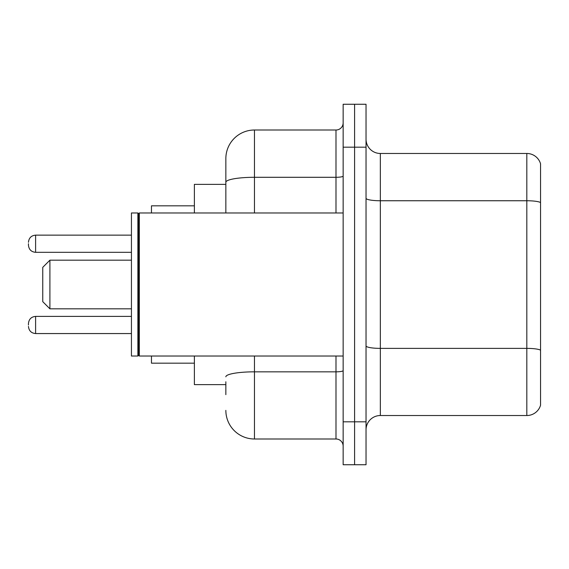 <?xml version="1.0" encoding="UTF-8"?>
<svg xmlns="http://www.w3.org/2000/svg" width="569" height="569" viewBox="0 0 569 569"><rect width="100%" height="100%" fill="white"/><g stroke="black" fill="none" stroke-linecap="round" stroke-linejoin="round"><path stroke-width="0.85" d="M225.85 209.819L225.85 174.356L225.85 184.37L194.385 184.37L194.385 212.977M225.85 384.63L194.385 384.63L194.385 356.023M225.85 394.644L225.85 381.771M343.15 421.821L343.15 464.738L354.594 464.738L354.594 421.821L354.594 464.738L366.038 464.738L366.038 421.821L354.594 421.821L354.594 147.179L354.594 421.821L343.15 421.821L343.15 147.179L354.594 147.179L354.594 104.262L354.594 147.179L366.038 147.179L366.038 421.821M366.038 147.179L366.038 104.262L343.15 104.262L343.15 147.179M254.464 356.023L254.464 438.991L335.995 438.991L335.995 356.023M225.85 212.977L225.85 158.623A28.606 28.606 0 0 1 254.464 130.009L335.995 130.009A7.155 7.155 0 0 0 343.15 122.861M225.85 158.623L225.85 174.356M343.15 446.139A7.155 7.155 0 0 0 335.995 438.991M254.464 438.991A28.606 28.606 0 0 1 225.85 410.377M366.038 429.837A14.303 14.303 0 0 1 380.341 415.526L526.816 415.526L526.816 153.474L380.341 153.474A14.303 14.303 0 0 1 366.038 139.163A14.303 14.303 0 0 0 380.341 153.474L380.341 415.526M540.55 163.772A14.303 14.303 0 0 0 526.816 153.474A14.303 14.303 0 0 1 540.55 163.772L540.55 405.228A14.303 14.303 0 0 1 526.816 415.526M49.908 308.818L49.908 260.182L42.753 267.338L42.753 301.662L49.908 308.818L131.439 308.818M151.468 356.023L151.468 363.171L194.385 363.171M194.385 205.829L151.468 205.829L151.468 212.977M139.313 356.023L138.594 355.305L138.594 213.695L139.313 212.977L139.313 356.023L343.15 356.023M137.876 356.023L131.439 356.023L131.439 212.977L137.876 212.977L137.876 356.023L138.594 355.305M28.45 324.984L28.45 323.555L28.45 324.984M28.45 243.731L28.45 245.161L28.45 243.731M343.15 370.59A7.155 1.245 0 0 1 335.995 371.834L254.464 371.834A28.606 4.965 180 0 0 225.85 376.806M254.464 130.009L254.464 177.293L335.995 177.293L335.995 130.009M225.85 182.265A28.606 4.965 180 0 1 254.464 177.293L254.464 212.977M335.995 212.977L335.995 177.293A7.155 1.245 0 0 0 343.15 176.049M540.55 202.543A14.303 2.482 180 0 0 526.816 200.75L380.341 200.75A14.303 2.482 0 0 1 366.038 198.268M540.55 350.163A14.303 2.482 180 0 0 526.816 348.377L380.341 348.377A14.303 2.482 -0 0 1 366.038 345.888M28.45 323.555C28.912 319.166 31.295 316.784 35.605 316.4L35.605 333.562L131.439 333.562M131.439 235.146L35.605 235.146L35.605 252.316C31.295 251.932 28.912 249.549 28.45 245.161M49.908 260.182L131.439 260.182M138.594 213.695L137.876 212.977M139.313 212.977L343.15 212.977M35.605 316.4L131.439 316.4M35.605 333.562C31.295 333.178 28.912 330.795 28.45 326.414M35.605 252.316L131.439 252.316M35.605 235.146C31.295 235.53 28.912 237.92 28.45 242.302"/></g></svg>
